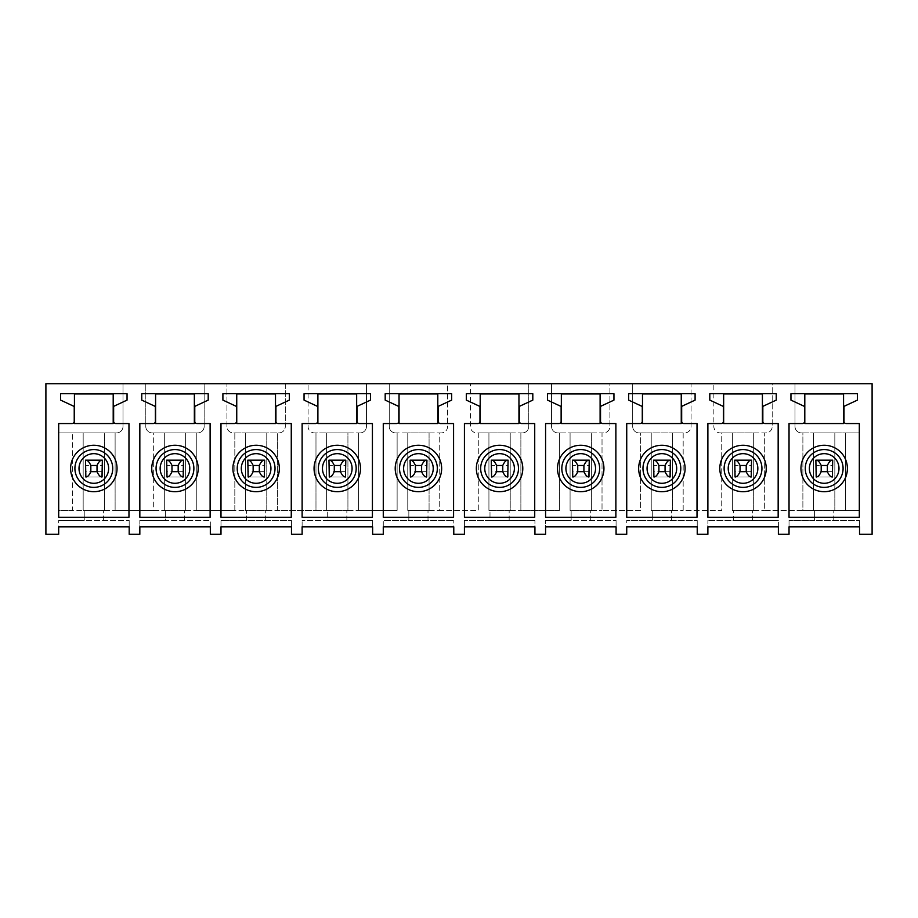 <?xml version="1.0" encoding="UTF-8"?>
<svg xmlns="http://www.w3.org/2000/svg" width="918" height="918" viewBox="0 0 918 918"><rect width="100%" height="100%" fill="white"/><g stroke="black" fill="none" stroke-linecap="round" stroke-linejoin="round"><path stroke-width="0.69" stroke-dasharray="4.59 3.44" d="M45.9 534.287L58.683 534.287L58.683 520.449L58.683 526.84L129.186 526.84L129.186 520.449L129.186 534.287L139.834 534.287L139.834 520.449L139.834 526.84L210.325 526.84L210.325 520.449L210.325 534.287L220.986 534.287L220.986 520.449L220.986 526.84L291.476 526.84L291.476 520.449L291.476 534.287L302.125 534.287L302.125 520.449L302.125 526.84L372.628 526.84L372.628 520.449L372.628 534.287L383.276 534.287L383.276 520.449L383.276 526.84L453.779 526.84L453.779 520.449L453.779 534.287L464.428 534.287L464.428 520.449L464.428 526.84L534.93 526.84L534.93 520.449L534.93 534.287L545.579 534.287L545.579 520.449L545.579 526.84L616.081 526.84L616.081 520.449L616.081 534.287L626.73 534.287L626.73 520.449L626.73 526.84L697.232 526.84L697.232 520.449L697.232 534.287L707.881 534.287L707.881 520.449L707.881 526.84L778.384 526.84L778.384 520.449L778.384 534.287L789.032 534.287L789.032 520.449L789.032 526.84L859.535 526.84L859.535 520.449L859.535 534.287L872.1 534.287L872.1 383.713L772.21 383.713L772.21 426.514A6.392 6.392 0 0 1 765.819 432.906L764.327 432.906L764.327 510.442L802.883 510.442L802.883 432.906L801.391 432.906A6.392 6.392 0 0 1 794.999 426.514L794.999 383.713L794.999 426.514A6.392 6.392 0 0 0 801.391 432.906L813.532 432.906L813.532 510.442L834.829 510.442L834.829 432.906L813.532 432.906L813.532 510.442L814.587 510.442L814.587 520.449L859.535 520.449L789.032 520.449L814.587 520.449L814.587 510.442L834.829 510.442L834.829 432.906L859.317 432.906L859.317 510.442L834.829 510.442L859.317 510.442L859.317 432.906L845.478 432.906L845.478 510.442L845.478 432.906L802.883 432.906L802.883 510.442L813.532 510.442L764.327 510.442L764.327 432.906L765.819 432.906A6.392 6.392 0 0 0 772.21 426.514L772.21 383.713L691.059 383.713L691.059 426.514A6.392 6.392 0 0 1 684.667 432.906L683.176 432.906L683.176 510.442L721.732 510.442L721.732 432.906L720.24 432.906A6.392 6.392 0 0 1 713.848 426.514L713.848 383.713L713.848 426.514A6.392 6.392 0 0 0 720.24 432.906L732.38 432.906L732.38 510.442L753.678 510.442L753.678 432.906L732.38 432.906L732.38 510.442L733.436 510.442L733.436 520.449L778.384 520.449L707.881 520.449L733.436 520.449L733.436 510.442L753.678 510.442L753.678 432.906L721.732 432.906L721.732 510.442L683.176 510.442L683.176 432.906L684.667 432.906A6.392 6.392 0 0 0 691.059 426.514L691.059 383.713L609.908 383.713L609.908 426.514A6.392 6.392 0 0 1 603.516 432.906L602.024 432.906L602.024 510.442L640.58 510.442L640.58 432.906L639.089 432.906A6.392 6.392 0 0 1 632.697 426.514L632.697 383.713L632.697 426.514A6.392 6.392 0 0 0 639.089 432.906L651.229 432.906L651.229 510.442L672.527 510.442L672.527 432.906L651.229 432.906L651.229 510.442L652.296 510.442L652.296 520.449L697.232 520.449L626.73 520.449L652.296 520.449L652.296 510.442L672.527 510.442L672.527 432.906L683.176 432.906L640.58 432.906L640.58 510.442L602.024 510.442L602.024 432.906L603.516 432.906A6.392 6.392 0 0 0 609.908 426.514L609.908 383.713L528.757 383.713L528.757 426.514A6.392 6.392 0 0 1 522.365 432.906L520.873 432.906L520.873 510.442L559.429 510.442L559.429 432.906L557.937 432.906A6.392 6.392 0 0 1 551.546 426.514L551.546 383.713L551.546 426.514A6.392 6.392 0 0 0 557.937 432.906L570.078 432.906L570.078 510.442L591.376 510.442L591.376 432.906L570.078 432.906L570.078 510.442L571.145 510.442L571.145 520.449L616.081 520.449L545.579 520.449L571.145 520.449L571.145 510.442L591.376 510.442L591.376 432.906L559.429 432.906L559.429 510.442L520.873 510.442L520.873 432.906L522.365 432.906A6.392 6.392 0 0 0 528.757 426.514L528.757 383.713L447.605 383.713L447.605 426.514A6.392 6.392 0 0 1 441.214 432.906L439.722 432.906L439.722 510.442L478.278 510.442L478.278 432.906L476.786 432.906A6.392 6.392 0 0 1 470.395 426.514L470.395 383.713L470.395 426.514A6.392 6.392 0 0 0 476.786 432.906L488.927 432.906L488.927 510.442L510.224 510.442L510.224 432.906L488.927 432.906L488.927 510.442L489.994 510.442L489.994 520.449L534.93 520.449L464.428 520.449L489.994 520.449L489.994 510.442L510.224 510.442L510.224 432.906L478.278 432.906L478.278 510.442L439.722 510.442L439.722 432.906L441.214 432.906A6.392 6.392 0 0 0 447.605 426.514L447.605 383.713L366.454 383.713L366.454 426.514A6.392 6.392 0 0 1 360.063 432.906L358.571 432.906L358.571 510.442L397.127 510.442L397.127 432.906L395.635 432.906A6.392 6.392 0 0 1 389.243 426.514L389.243 383.713L389.243 426.514A6.392 6.392 0 0 0 395.635 432.906L407.776 432.906L407.776 510.442L429.073 510.442L429.073 432.906L407.776 432.906L407.776 510.442L408.843 510.442L408.843 520.449L453.779 520.449L383.276 520.449L408.843 520.449L408.843 510.442L429.073 510.442L429.073 432.906L397.127 432.906L397.127 510.442L358.571 510.442L358.571 432.906L326.624 432.906L326.624 510.442L347.922 510.442L347.922 432.906L326.624 432.906L326.624 510.442L327.692 510.442L327.692 520.449L372.628 520.449L302.125 520.449L327.692 520.449L327.692 510.442L347.922 510.442L347.922 432.906L360.063 432.906A6.392 6.392 0 0 0 366.454 426.514L366.454 383.713L285.303 383.713L285.303 426.514A6.392 6.392 0 0 1 278.911 432.906L277.42 432.906L277.42 510.442L315.976 510.442L315.976 432.906L314.484 432.906A6.392 6.392 0 0 1 308.092 426.514L308.092 383.713L308.092 426.514A6.392 6.392 0 0 0 314.484 432.906L326.624 432.906L315.976 432.906L315.976 510.442L326.624 510.442L277.42 510.442L277.42 432.906L245.473 432.906L245.473 510.442L266.771 510.442L266.771 432.906L245.473 432.906L245.473 510.442L246.54 510.442L246.54 520.449L291.476 520.449L220.986 520.449L246.54 520.449L246.54 510.442L266.771 510.442L266.771 432.906L278.911 432.906A6.392 6.392 0 0 0 285.303 426.514L285.303 383.713L204.152 383.713L204.152 426.514A6.392 6.392 0 0 1 197.76 432.906L196.268 432.906L196.268 510.442L234.824 510.442L234.824 432.906L233.333 432.906A6.392 6.392 0 0 1 226.941 426.514L226.941 383.713L226.941 426.514A6.392 6.392 0 0 0 233.333 432.906L245.473 432.906L234.824 432.906L234.824 510.442L245.473 510.442L196.268 510.442L196.268 432.906L164.322 432.906L164.322 510.442L185.62 510.442L185.62 432.906L164.322 432.906L164.322 510.442L165.389 510.442L165.389 520.449L210.325 520.449L139.834 520.449L165.389 520.449L165.389 510.442L185.62 510.442L185.62 432.906L197.76 432.906A6.392 6.392 0 0 0 204.152 426.514L204.152 383.713L123.001 383.713L123.001 426.514A6.392 6.392 0 0 1 116.609 432.906L115.117 432.906L115.117 510.442L153.673 510.442L153.673 432.906L152.181 432.906A6.392 6.392 0 0 1 145.79 426.514L145.79 383.713L145.79 426.514A6.392 6.392 0 0 0 152.181 432.906L164.322 432.906L153.673 432.906L153.673 510.442L164.322 510.442L115.117 510.442L115.117 432.906L83.171 432.906L83.171 510.442L104.468 510.442L104.468 432.906L83.171 432.906L83.171 510.442L84.238 510.442L84.238 520.449L129.186 520.449L58.683 520.449L84.238 520.449L84.238 510.442L104.468 510.442L104.468 432.906L116.609 432.906A6.392 6.392 0 0 0 123.001 426.514L123.001 383.713L45.9 383.713L45.9 534.287M103.413 520.449L103.413 510.442L103.413 520.449M102.346 465.495L102.346 476.993L102.346 460.17L85.512 460.17L85.512 476.993L85.512 465.495L102.346 465.495L102.346 460.17L102.346 476.993L85.512 476.993L102.001 476.993L85.512 476.993L85.512 465.495M58.683 517.259L58.683 423.542L72.097 423.542A2.134 2.134 0 0 0 74.232 421.408L74.232 407.282A1.274 1.274 0 0 0 73.486 406.123L60.599 400.11L60.599 393.719L127.051 393.719L127.051 400.11L114.371 406.02A1.274 1.274 0 0 0 113.637 407.179L113.637 421.408A2.134 2.134 0 0 0 115.76 423.542L128.968 423.542L128.968 517.259L58.683 517.259M113.201 393.925L113.201 423.542L74.438 423.542L74.438 393.925L113.201 393.925M184.564 520.449L184.564 510.442L184.564 520.449M183.497 465.495L183.497 476.993L183.497 460.17L166.663 460.17L166.663 476.993L166.663 465.495L183.497 465.495L183.497 460.17L183.497 476.993L166.663 476.993L183.152 476.993L166.663 476.993L166.663 465.495M139.834 517.259L139.834 423.542L153.249 423.542A2.134 2.134 0 0 0 155.383 421.408L155.383 407.282A1.274 1.274 0 0 0 154.637 406.123L141.751 400.11L141.751 393.719L208.202 393.719L208.202 400.11L195.523 406.02A1.274 1.274 0 0 0 194.777 407.179L194.777 421.408A2.134 2.134 0 0 0 196.911 423.542L210.119 423.542L210.119 517.259L139.834 517.259M194.352 393.925L194.352 423.542L155.59 423.542L155.59 393.925L194.352 393.925M265.704 520.449L265.704 510.442L265.704 520.449M264.648 465.495L264.648 476.993L264.648 460.17L247.814 460.17L247.814 476.993L247.814 465.495L264.648 465.495L264.648 460.17L264.648 476.993L247.814 476.993L264.304 476.993L247.814 476.993L247.814 465.495M220.986 517.259L220.986 423.542L234.4 423.542A2.134 2.134 0 0 0 236.534 421.408L236.534 407.282A1.274 1.274 0 0 0 235.788 406.123L222.902 400.11L222.902 393.719L289.354 393.719L289.354 400.11L276.674 406.02A1.274 1.274 0 0 0 275.928 407.179L275.928 421.408A2.134 2.134 0 0 0 278.062 423.542L291.27 423.542L291.27 517.259L220.986 517.259M275.503 393.925L275.503 423.542L236.741 423.542L236.741 393.925L275.503 393.925M346.855 520.449L346.855 510.442L346.855 520.449M345.799 465.495L345.799 476.993L345.799 460.17L328.965 460.17L328.965 476.993L328.965 465.495L345.799 465.495L345.799 460.17L345.799 476.993L328.965 476.993L345.443 476.993L328.965 476.993L328.965 465.495M302.125 517.259L302.125 423.542L315.551 423.542A2.134 2.134 0 0 0 317.674 421.408L317.674 407.282A1.274 1.274 0 0 0 316.939 406.123L304.053 400.11L304.053 393.719L370.505 393.719L370.505 400.11L357.825 406.02A1.274 1.274 0 0 0 357.079 407.179L357.079 421.408A2.134 2.134 0 0 0 359.213 423.542L372.421 423.542L372.421 517.259L302.125 517.259M356.654 393.925L356.654 423.542L317.892 423.542L317.892 393.925L356.654 393.925M428.006 520.449L428.006 510.442L428.006 520.449M426.939 465.495L426.939 476.993L426.939 460.17L410.116 460.17L410.116 476.993L410.116 465.495L426.939 465.495L426.939 460.17L426.939 476.993L410.116 476.993L426.595 476.993L410.116 476.993L410.116 465.495M383.276 517.259L383.276 423.542L396.702 423.542A2.134 2.134 0 0 0 398.825 421.408L398.825 407.282A1.274 1.274 0 0 0 398.091 406.123L385.193 400.11L385.193 393.719L451.656 393.719L451.656 400.11L438.976 406.02A1.274 1.274 0 0 0 438.23 407.179L438.23 421.408A2.134 2.134 0 0 0 440.365 423.542L453.572 423.542L453.572 517.259L383.276 517.259M437.806 393.925L437.806 423.542L399.043 423.542L399.043 393.925L437.806 393.925M509.157 520.449L509.157 510.442L509.157 520.449M508.09 465.495L508.09 476.993L508.09 460.17L491.268 460.17L491.268 476.993L491.268 465.495L508.09 465.495L508.09 460.17L508.09 476.993L491.268 476.993L507.746 476.993L491.268 476.993L491.268 465.495M464.428 517.259L464.428 423.542L477.853 423.542A2.134 2.134 0 0 0 479.976 421.408L479.976 407.282A1.274 1.274 0 0 0 479.242 406.123L466.344 400.11L466.344 393.719L532.807 393.719L532.807 400.11L520.116 406.02A1.274 1.274 0 0 0 519.381 407.179L519.381 421.408A2.134 2.134 0 0 0 521.516 423.542L534.724 423.542L534.724 517.259L464.428 517.259M518.957 393.925L518.957 423.542L480.194 423.542L480.194 393.925L518.957 393.925M590.308 520.449L590.308 510.442L590.308 520.449M589.241 465.495L589.241 476.993L589.241 460.17L572.419 460.17L572.419 476.993L572.419 465.495L589.241 465.495L589.241 460.17L589.241 476.993L572.419 476.993L588.897 476.993L572.419 476.993L572.419 465.495M545.579 517.259L545.579 423.542L559.005 423.542A2.134 2.134 0 0 0 561.127 421.408L561.127 407.282A1.274 1.274 0 0 0 560.393 406.123L547.495 400.11L547.495 393.719L613.947 393.719L613.947 400.11L601.267 406.02A1.274 1.274 0 0 0 600.533 407.179L600.533 421.408A2.134 2.134 0 0 0 602.667 423.542L615.875 423.542L615.875 517.259L545.579 517.259M600.108 393.925L600.108 423.542L561.346 423.542L561.346 393.925L600.108 393.925M671.46 520.449L671.46 510.442L671.46 520.449M670.392 465.495L670.392 476.993L670.392 460.17L653.57 460.17L653.57 476.993L653.57 465.495L670.392 465.495L670.392 460.17L670.392 476.993L653.57 476.993L670.048 476.993L653.57 476.993L653.57 465.495M626.73 517.259L626.73 423.542L640.156 423.542A2.134 2.134 0 0 0 642.279 421.408L642.279 407.282A1.274 1.274 0 0 0 641.544 406.123L628.646 400.11L628.646 393.719L695.098 393.719L695.098 400.11L682.418 406.02A1.274 1.274 0 0 0 681.684 407.179L681.684 421.408A2.134 2.134 0 0 0 683.818 423.542L697.014 423.542L697.014 517.259L626.73 517.259M681.259 393.925L681.259 423.542L642.497 423.542L642.497 393.925L681.259 393.925M752.611 520.449L752.611 510.442L752.611 520.449M751.544 465.495L751.544 476.993L751.544 460.17L734.721 460.17L734.721 476.993L734.721 465.495L751.544 465.495L751.544 460.17L751.544 476.993L734.721 476.993L751.199 476.993L734.721 476.993L734.721 465.495M707.881 517.259L707.881 423.542L721.296 423.542A2.134 2.134 0 0 0 723.43 421.408L723.43 407.282A1.274 1.274 0 0 0 722.695 406.123L709.798 400.11L709.798 393.719L776.249 393.719L776.249 400.11L763.569 406.02A1.274 1.274 0 0 0 762.835 407.179L762.835 421.408A2.134 2.134 0 0 0 764.969 423.542L778.166 423.542L778.166 517.259L707.881 517.259M762.41 393.925L762.41 423.542L723.648 423.542L723.648 393.925L762.41 393.925M833.762 520.449L833.762 510.442L833.762 520.449M832.695 465.495L832.695 476.993L832.695 460.17L815.872 460.17L815.872 476.993L815.872 465.495L832.695 465.495L832.695 460.17L832.695 476.993L815.872 476.993L832.351 476.993L815.872 476.993L815.872 465.495M789.032 517.259L789.032 423.542L802.447 423.542A2.134 2.134 0 0 0 804.581 421.408L804.581 407.282A1.274 1.274 0 0 0 803.847 406.123L790.949 400.11L790.949 393.719L857.401 393.719L857.401 400.11L844.721 406.02A1.274 1.274 0 0 0 843.986 407.179L843.986 421.408A2.134 2.134 0 0 0 846.109 423.542L859.317 423.542L859.317 517.259L789.032 517.259M843.562 393.925L843.562 423.542L804.799 423.542L804.799 393.925L843.562 393.925M753.678 432.906L764.327 432.906L753.678 432.906M753.678 510.442L764.327 510.442L753.678 510.442M672.527 510.442L683.176 510.442L672.527 510.442M591.376 510.442L602.024 510.442L591.376 510.442M591.376 432.906L602.024 432.906L591.376 432.906M510.224 510.442L520.873 510.442L510.224 510.442M510.224 432.906L520.873 432.906L510.224 432.906M429.073 510.442L439.722 510.442L429.073 510.442M429.073 432.906L439.722 432.906L429.073 432.906M347.922 510.442L358.571 510.442L347.922 510.442M266.771 510.442L277.42 510.442L266.771 510.442M104.468 510.442L115.117 510.442L104.468 510.442M58.683 432.906L83.171 432.906L58.683 432.906L58.683 510.442L83.171 510.442L72.522 510.442L72.522 432.906L72.522 510.442L58.683 510.442L58.683 432.906M185.62 510.442L196.268 510.442L185.62 510.442M102.346 471.668L85.512 471.668M183.497 471.668L166.663 471.668M264.648 471.668L247.814 471.668M345.799 471.668L328.965 471.668M426.939 471.668L410.116 471.668M508.09 471.668L491.268 471.668M589.241 471.668L572.419 471.668M670.392 471.668L653.57 471.668M751.544 471.668L734.721 471.668M832.695 471.668L815.872 471.668M102.001 476.993L85.512 476.993M183.152 476.993L166.663 476.993M264.304 476.993L247.814 476.993M345.443 476.993L328.965 476.993M426.595 476.993L410.116 476.993M507.746 476.993L491.268 476.993M588.897 476.993L572.419 476.993M670.048 476.993L653.57 476.993M751.199 476.993L734.721 476.993M832.351 476.993L815.872 476.993"/><path stroke-width="1.38" d="M45.9 534.287L58.683 534.287L58.683 526.84L129.186 526.84L129.186 534.287L139.834 534.287L139.834 526.84L210.325 526.84L210.325 534.287L220.986 534.287L220.986 526.84L291.476 526.84L291.476 534.287L302.125 534.287L302.125 526.84L372.628 526.84L372.628 534.287L383.276 534.287L383.276 526.84L453.779 526.84L453.779 534.287L464.428 534.287L464.428 526.84L534.93 526.84L534.93 534.287L545.579 534.287L545.579 526.84L616.081 526.84L616.081 534.287L626.73 534.287L626.73 526.84L697.232 526.84L697.232 534.287L707.881 534.287L707.881 526.84L778.384 526.84L778.384 534.287L789.032 534.287L789.032 526.84L859.535 526.84L859.535 534.287L872.1 534.287L872.1 383.713L45.9 383.713L45.9 534.287M58.683 423.542L72.097 423.542A2.134 2.134 0 0 0 74.232 421.408L74.232 407.282A1.274 1.274 0 0 0 73.486 406.123L60.599 400.11L60.599 393.719L127.051 393.719L127.051 400.11L114.371 406.02A1.274 1.274 0 0 0 113.637 407.179L113.637 421.408A2.134 2.134 0 0 0 115.76 423.542L128.968 423.542L128.968 517.259L58.683 517.259L58.683 423.542M139.834 423.542L153.249 423.542A2.134 2.134 0 0 0 155.383 421.408L155.383 407.282A1.274 1.274 0 0 0 154.637 406.123L141.751 400.11L141.751 393.719L208.202 393.719L208.202 400.11L195.523 406.02A1.274 1.274 0 0 0 194.777 407.179L194.777 421.408A2.134 2.134 0 0 0 196.911 423.542L210.119 423.542L210.119 517.259L139.834 517.259L139.834 423.542M220.986 423.542L234.4 423.542A2.134 2.134 0 0 0 236.534 421.408L236.534 407.282A1.274 1.274 0 0 0 235.788 406.123L222.902 400.11L222.902 393.719L289.354 393.719L289.354 400.11L276.674 406.02A1.274 1.274 0 0 0 275.928 407.179L275.928 421.408A2.134 2.134 0 0 0 278.062 423.542L291.27 423.542L291.27 517.259L220.986 517.259L220.986 423.542M302.125 423.542L315.551 423.542A2.134 2.134 0 0 0 317.674 421.408L317.674 407.282A1.274 1.274 0 0 0 316.939 406.123L304.053 400.11L304.053 393.719L370.505 393.719L370.505 400.11L357.825 406.02A1.274 1.274 0 0 0 357.079 407.179L357.079 421.408A2.134 2.134 0 0 0 359.213 423.542L372.421 423.542L372.421 517.259L302.125 517.259L302.125 423.542M383.276 423.542L396.702 423.542A2.134 2.134 0 0 0 398.825 421.408L398.825 407.282A1.274 1.274 0 0 0 398.091 406.123L385.193 400.11L385.193 393.719L451.656 393.719L451.656 400.11L438.976 406.02A1.274 1.274 0 0 0 438.23 407.179L438.23 421.408A2.134 2.134 0 0 0 440.365 423.542L453.572 423.542L453.572 517.259L383.276 517.259L383.276 423.542M464.428 423.542L477.853 423.542A2.134 2.134 0 0 0 479.976 421.408L479.976 407.282A1.274 1.274 0 0 0 479.242 406.123L466.344 400.11L466.344 393.719L532.807 393.719L532.807 400.11L520.116 406.02A1.274 1.274 0 0 0 519.381 407.179L519.381 421.408A2.134 2.134 0 0 0 521.516 423.542L534.724 423.542L534.724 517.259L464.428 517.259L464.428 423.542M545.579 423.542L559.005 423.542A2.134 2.134 0 0 0 561.127 421.408L561.127 407.282A1.274 1.274 0 0 0 560.393 406.123L547.495 400.11L547.495 393.719L613.947 393.719L613.947 400.11L601.267 406.02A1.274 1.274 0 0 0 600.533 407.179L600.533 421.408A2.134 2.134 0 0 0 602.667 423.542L615.875 423.542L615.875 517.259L545.579 517.259L545.579 423.542M626.73 423.542L640.156 423.542A2.134 2.134 0 0 0 642.279 421.408L642.279 407.282A1.274 1.274 0 0 0 641.544 406.123L628.646 400.11L628.646 393.719L695.098 393.719L695.098 400.11L682.418 406.02A1.274 1.274 0 0 0 681.684 407.179L681.684 421.408A2.134 2.134 0 0 0 683.818 423.542L697.014 423.542L697.014 517.259L626.73 517.259L626.73 423.542M707.881 423.542L721.296 423.542A2.134 2.134 0 0 0 723.43 421.408L723.43 407.282A1.274 1.274 0 0 0 722.695 406.123L709.798 400.11L709.798 393.719L776.249 393.719L776.249 400.11L763.569 406.02A1.274 1.274 0 0 0 762.835 407.179L762.835 421.408A2.134 2.134 0 0 0 764.969 423.542L778.166 423.542L778.166 517.259L707.881 517.259L707.881 423.542M789.032 423.542L802.447 423.542A2.134 2.134 0 0 0 804.581 421.408L804.581 407.282A1.274 1.274 0 0 0 803.847 406.123L790.949 400.11L790.949 393.719L857.401 393.719L857.401 400.11L844.721 406.02A1.274 1.274 0 0 0 843.986 407.179L843.986 421.408A2.134 2.134 0 0 0 846.109 423.542L859.317 423.542L859.317 517.259L789.032 517.259L789.032 423.542M97.021 465.495L97.021 471.668C98.593 475.203 100.257 476.981 102.001 476.993L102.346 460.17L85.512 460.17L102.346 460.17L85.512 460.17L85.856 476.993C87.6 476.981 89.264 475.203 90.836 471.668L90.836 465.495C89.264 461.972 87.6 460.193 85.856 460.17L102.001 460.17C100.257 460.193 98.593 461.972 97.021 465.495L90.836 465.495M104.95 488.858A23.214 23.214 0 0 1 73.451 479.609A23.214 23.214 0 0 1 82.689 448.099A23.214 23.214 0 0 1 114.199 457.348A23.214 23.214 0 0 1 104.95 488.858M113.201 393.925L113.201 423.542L74.438 423.542L74.438 393.925L113.201 393.925M178.172 465.495L178.172 471.668C179.744 475.203 181.408 476.981 183.152 476.993L183.497 460.17L166.663 460.17L183.497 460.17L166.663 460.17L167.007 476.993C168.751 476.981 170.415 475.203 171.987 471.668L171.987 465.495C170.415 461.972 168.751 460.193 167.007 460.17L183.152 460.17C181.408 460.193 179.744 461.972 178.172 465.495L171.987 465.495M186.102 488.858A23.214 23.214 0 0 1 154.603 479.609A23.214 23.214 0 0 1 163.84 448.099A23.214 23.214 0 0 1 195.35 457.348A23.214 23.214 0 0 1 186.102 488.858M194.352 393.925L194.352 423.542L155.59 423.542L155.59 393.925L194.352 393.925M259.324 465.495L259.324 471.668C260.896 475.203 262.559 476.981 264.304 476.993L264.648 460.17L247.814 460.17L264.648 460.17L247.814 460.17L248.158 476.993C249.903 476.981 251.566 475.203 253.138 471.668L253.138 465.495C251.566 461.972 249.903 460.193 248.158 460.17L264.304 460.17C262.559 460.193 260.896 461.972 259.324 465.495L253.138 465.495M267.253 488.858A23.214 23.214 0 0 1 235.754 479.609A23.214 23.214 0 0 1 244.991 448.099A23.214 23.214 0 0 1 276.502 457.348A23.214 23.214 0 0 1 267.253 488.858M275.503 393.925L275.503 423.542L236.741 423.542L236.741 393.925L275.503 393.925M340.475 465.495L340.475 471.668C342.047 475.203 343.711 476.981 345.455 476.993L345.799 460.17L328.965 460.17L345.799 460.17L328.965 460.17L329.31 476.993C331.054 476.981 332.718 475.203 334.29 471.668L334.29 465.495C332.718 461.972 331.054 460.193 329.31 460.17L345.455 460.17C343.711 460.193 342.047 461.972 340.475 465.495L334.29 465.495M348.404 488.858A23.214 23.214 0 0 1 316.905 479.609A23.214 23.214 0 0 1 326.142 448.099A23.214 23.214 0 0 1 357.653 457.348A23.214 23.214 0 0 1 348.404 488.858M356.654 393.925L356.654 423.542L317.892 423.542L317.892 393.925L356.654 393.925M421.614 465.495L421.614 471.668C423.198 475.203 424.862 476.981 426.595 476.993L426.939 460.17L410.116 460.17L426.939 460.17L410.116 460.17L410.461 476.993C412.205 476.981 413.869 475.203 415.441 471.668L415.441 465.495C413.869 461.972 412.205 460.193 410.461 460.17L426.595 460.17C424.862 460.193 423.198 461.972 421.614 465.495L415.441 465.495M429.555 488.858A23.214 23.214 0 0 1 398.056 479.609A23.214 23.214 0 0 1 407.294 448.099A23.214 23.214 0 0 1 438.804 457.348A23.214 23.214 0 0 1 429.555 488.858M437.806 393.925L437.806 423.542L399.043 423.542L399.043 393.925L437.806 393.925M502.766 465.495L502.766 471.668C504.349 475.203 506.013 476.981 507.746 476.993L508.09 460.17L491.268 460.17L508.09 460.17L491.268 460.17L491.612 476.993C493.356 476.981 495.02 475.203 496.592 471.668L496.592 465.495C495.02 461.972 493.356 460.193 491.612 460.17L507.746 460.17C506.013 460.193 504.349 461.972 502.766 465.495L496.592 465.495M510.706 488.858A23.214 23.214 0 0 1 479.196 479.609A23.214 23.214 0 0 1 488.445 448.099A23.214 23.214 0 0 1 519.944 457.348A23.214 23.214 0 0 1 510.706 488.858M518.957 393.925L518.957 423.542L480.194 423.542L480.194 393.925L518.957 393.925M583.917 465.495L583.917 471.668C585.5 475.203 587.164 476.981 588.897 476.993L589.241 460.17L572.419 460.17L589.241 460.17L572.419 460.17L572.763 476.993C574.507 476.981 576.16 475.203 577.743 471.668L577.743 465.495C576.16 461.972 574.507 460.193 572.763 460.17L588.897 460.17C587.164 460.193 585.5 461.972 583.917 465.495L577.743 465.495M591.858 488.858A23.214 23.214 0 0 1 560.347 479.609A23.214 23.214 0 0 1 569.596 448.099A23.214 23.214 0 0 1 601.095 457.348A23.214 23.214 0 0 1 591.858 488.858M600.108 393.925L600.108 423.542L561.346 423.542L561.346 393.925L600.108 393.925M665.068 465.495L665.068 471.668C666.652 475.203 668.304 476.981 670.048 476.993L670.392 460.17L653.57 460.17L670.392 460.17L653.57 460.17L653.914 476.993C655.659 476.981 657.311 475.203 658.894 471.668L658.894 465.495C657.311 461.972 655.659 460.193 653.914 460.17L670.048 460.17C668.304 460.193 666.652 461.972 665.068 465.495L658.894 465.495M673.009 488.858A23.214 23.214 0 0 1 641.498 479.609A23.214 23.214 0 0 1 650.747 448.099A23.214 23.214 0 0 1 682.246 457.348A23.214 23.214 0 0 1 673.009 488.858M681.259 393.925L681.259 423.542L642.497 423.542L642.497 393.925L681.259 393.925M746.219 465.495L746.219 471.668C747.803 475.203 749.455 476.981 751.199 476.993L751.544 460.17L734.721 460.17L751.544 460.17L734.721 460.17L735.066 476.993C736.81 476.981 738.462 475.203 740.046 471.668L740.046 465.495C738.462 461.972 736.81 460.193 735.066 460.17L751.199 460.17C749.455 460.193 747.803 461.972 746.219 465.495L740.046 465.495M754.16 488.858A23.214 23.214 0 0 1 722.65 479.609A23.214 23.214 0 0 1 731.898 448.099A23.214 23.214 0 0 1 763.397 457.348A23.214 23.214 0 0 1 754.16 488.858M762.41 393.925L762.41 423.542L723.648 423.542L723.648 393.925L762.41 393.925M827.37 465.495L827.37 471.668C828.954 475.203 830.606 476.981 832.351 476.993L832.695 460.17L815.872 460.17L832.695 460.17L815.872 460.17L816.217 476.993C817.961 476.981 819.613 475.203 821.197 471.668L821.197 465.495C819.613 461.972 817.961 460.193 816.217 460.17L832.351 460.17C830.606 460.193 828.954 461.972 827.37 465.495L821.197 465.495M835.311 488.858A23.214 23.214 0 0 1 803.801 479.609A23.214 23.214 0 0 1 813.05 448.099A23.214 23.214 0 0 1 844.549 457.348A23.214 23.214 0 0 1 835.311 488.858M843.562 393.925L843.562 423.542L804.799 423.542L804.799 393.925L843.562 393.925M97.021 471.668L90.836 471.668M178.172 471.668L171.987 471.668M259.324 471.668L253.138 471.668M340.475 471.668L334.29 471.668M421.614 471.668L415.441 471.668M502.766 471.668L496.592 471.668M583.917 471.668L577.743 471.668M665.068 471.668L658.894 471.668M746.219 471.668L740.046 471.668M827.37 471.668L821.197 471.668M86.717 455.477A14.814 14.814 0 0 0 80.818 475.581A14.814 14.814 0 0 0 100.923 481.48A14.814 14.814 0 0 0 106.821 461.375A14.814 14.814 0 0 0 86.717 455.477M84.754 451.885A18.911 18.911 0 0 0 77.227 477.544A18.911 18.911 0 0 0 102.885 485.071A18.911 18.911 0 0 0 110.424 459.413A18.911 18.911 0 0 0 84.754 451.885M167.868 455.477A14.814 14.814 0 0 0 161.97 475.581A14.814 14.814 0 0 0 182.074 481.48A14.814 14.814 0 0 0 187.972 461.375A14.814 14.814 0 0 0 167.868 455.477M165.906 451.885A18.911 18.911 0 0 0 158.378 477.544A18.911 18.911 0 0 0 184.036 485.071A18.911 18.911 0 0 0 191.564 459.413A18.911 18.911 0 0 0 165.906 451.885M249.019 455.477A14.814 14.814 0 0 0 243.121 475.581A14.814 14.814 0 0 0 263.225 481.48A14.814 14.814 0 0 0 269.123 461.375A14.814 14.814 0 0 0 249.019 455.477M247.057 451.885A18.911 18.911 0 0 0 239.529 477.544A18.911 18.911 0 0 0 265.187 485.071A18.911 18.911 0 0 0 272.715 459.413A18.911 18.911 0 0 0 247.057 451.885M330.17 455.477A14.814 14.814 0 0 0 324.272 475.581A14.814 14.814 0 0 0 344.376 481.48A14.814 14.814 0 0 0 350.274 461.375A14.814 14.814 0 0 0 330.17 455.477M328.208 451.885A18.911 18.911 0 0 0 320.68 477.544A18.911 18.911 0 0 0 346.338 485.071A18.911 18.911 0 0 0 353.866 459.413A18.911 18.911 0 0 0 328.208 451.885M411.321 455.477A14.814 14.814 0 0 0 405.423 475.581A14.814 14.814 0 0 0 425.527 481.48A14.814 14.814 0 0 0 431.426 461.375A14.814 14.814 0 0 0 411.321 455.477M409.359 451.885A18.911 18.911 0 0 0 401.832 477.544A18.911 18.911 0 0 0 427.49 485.071A18.911 18.911 0 0 0 435.017 459.413A18.911 18.911 0 0 0 409.359 451.885M492.473 455.477A14.814 14.814 0 0 0 486.574 475.581A14.814 14.814 0 0 0 506.679 481.48A14.814 14.814 0 0 0 512.577 461.375A14.814 14.814 0 0 0 492.473 455.477M490.51 451.885A18.911 18.911 0 0 0 482.983 477.544A18.911 18.911 0 0 0 508.641 485.071A18.911 18.911 0 0 0 516.168 459.413A18.911 18.911 0 0 0 490.51 451.885M573.624 455.477A14.814 14.814 0 0 0 567.726 475.581A14.814 14.814 0 0 0 587.83 481.48A14.814 14.814 0 0 0 593.728 461.375A14.814 14.814 0 0 0 573.624 455.477M571.662 451.885A18.911 18.911 0 0 0 564.134 477.544A18.911 18.911 0 0 0 589.792 485.071A18.911 18.911 0 0 0 597.32 459.413A18.911 18.911 0 0 0 571.662 451.885M654.775 455.477A14.814 14.814 0 0 0 648.877 475.581A14.814 14.814 0 0 0 668.981 481.48A14.814 14.814 0 0 0 674.879 461.375A14.814 14.814 0 0 0 654.775 455.477M652.813 451.885A18.911 18.911 0 0 0 645.285 477.544A18.911 18.911 0 0 0 670.943 485.071A18.911 18.911 0 0 0 678.471 459.413A18.911 18.911 0 0 0 652.813 451.885M735.926 455.477A14.814 14.814 0 0 0 730.028 475.581A14.814 14.814 0 0 0 750.132 481.48A14.814 14.814 0 0 0 756.03 461.375A14.814 14.814 0 0 0 735.926 455.477M733.964 451.885A18.911 18.911 0 0 0 726.436 477.544A18.911 18.911 0 0 0 752.094 485.071A18.911 18.911 0 0 0 759.622 459.413A18.911 18.911 0 0 0 733.964 451.885M817.077 455.477A14.814 14.814 0 0 0 811.179 475.581A14.814 14.814 0 0 0 831.283 481.48A14.814 14.814 0 0 0 837.182 461.375A14.814 14.814 0 0 0 817.077 455.477M815.115 451.885A18.911 18.911 0 0 0 807.576 477.544A18.911 18.911 0 0 0 833.246 485.071A18.911 18.911 0 0 0 840.773 459.413A18.911 18.911 0 0 0 815.115 451.885"/></g></svg>

